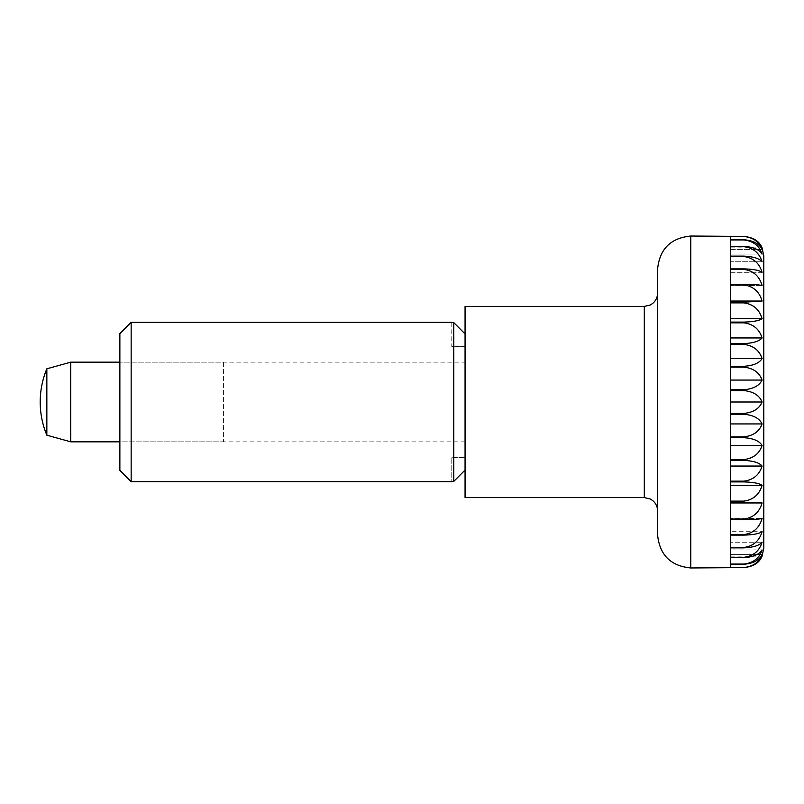 <?xml version="1.0" encoding="UTF-8"?>
<svg xmlns="http://www.w3.org/2000/svg" width="804" height="804" viewBox="0 0 804 804"><rect width="100%" height="100%" fill="white"/><g stroke="black" fill="none" stroke-linecap="round" stroke-linejoin="round"><path stroke-width="0.6" stroke-dasharray="4.02 3.01" d="M657.582 534.771L657.582 269.229M465.064 497.596L465.064 306.404M70.742 441.828L70.742 362.172M46.843 435.195L46.843 368.805M730.605 236.034L743.881 236.426C753.308 237.371 759.368 241.17 762.071 247.843L730.605 247.843L730.605 236.426L730.605 247.843M743.881 236.487L730.605 236.487L730.605 239.743L743.881 239.743C753.308 240.537 759.368 243.763 762.071 249.411C759.368 241.863 753.308 237.552 743.881 236.487L743.881 236.426M743.881 239.924L730.605 239.924L730.605 246.356L743.881 246.356C753.308 246.989 759.368 249.572 762.071 254.084C759.368 245.813 753.308 241.089 743.881 239.924L743.881 239.743M743.881 246.647L730.605 246.647L730.605 256.134L743.881 256.134C753.308 256.597 759.368 258.476 762.071 261.772C759.368 252.938 753.308 247.893 743.881 246.647L743.881 246.356M743.881 256.546L730.605 256.546L730.605 268.888L743.881 268.888C753.308 269.169 759.368 270.315 762.071 272.315C759.368 263.099 753.308 257.843 743.881 256.546L743.881 256.134M743.881 269.4L730.605 269.4L730.605 284.345L743.881 284.345C753.308 284.435 759.368 284.827 762.071 285.5C759.368 276.084 753.308 270.717 743.881 269.4L743.881 268.888M743.881 284.948L730.605 284.948L730.605 302.203L762.071 301.048C759.368 291.641 753.308 286.274 743.881 284.948L743.881 284.345M743.881 302.887L730.605 302.887L730.605 322.092L743.881 322.092C753.308 321.801 759.368 320.665 762.071 318.655C759.368 309.439 753.308 304.183 743.881 302.887L743.881 302.203M743.881 322.836L730.605 322.836L730.605 343.599L743.881 343.599C753.308 343.137 759.368 341.258 762.071 337.961C759.368 329.117 753.308 324.082 743.881 322.836L743.881 322.092M743.881 344.403L730.605 344.403L730.605 366.302L743.881 366.302C753.308 365.669 759.368 363.086 762.071 358.574C759.368 350.293 753.308 345.569 743.881 344.403L743.881 343.599M743.881 367.137L730.605 367.137L730.605 389.739L743.881 389.739C753.308 388.935 759.368 385.719 762.071 380.061C759.368 372.513 753.308 368.202 743.881 367.137L743.881 366.302M743.881 390.583L730.605 390.583L730.605 413.417L730.605 402L730.605 413.417L743.881 413.417C753.308 412.472 759.368 408.673 762.071 402C759.368 395.327 753.308 391.528 743.881 390.583L743.881 389.739M763.8 548.047L763.8 255.953M762.071 402L730.605 402M762.071 423.939C759.368 418.281 753.308 415.065 743.881 414.261L730.605 414.261L730.605 436.863L743.881 436.863C753.308 435.798 759.368 431.487 762.071 423.939L730.605 423.939L730.605 436.863L730.605 423.939M730.605 389.739L730.605 367.137L730.605 389.739M730.605 366.302L730.605 344.403L730.605 366.302M730.605 343.599L730.605 322.836L730.605 343.599M730.605 322.092L730.605 302.887L730.605 322.092M730.605 302.203L730.605 284.948L730.605 302.203M762.071 285.5L730.605 285.5L730.605 269.4L730.605 285.5L730.605 284.345L730.605 285.5L762.071 285.5M762.071 272.315L730.605 272.315L730.605 256.546L730.605 272.315L730.605 268.888L730.605 272.315L762.071 272.315M762.071 261.772L730.605 261.772L730.605 246.647L730.605 261.772L730.605 256.134L730.605 261.772L762.071 261.772M762.071 254.084L730.605 254.084L730.605 239.924L730.605 254.084L730.605 246.356L730.605 254.084L762.071 254.084M762.071 249.411L730.605 249.411L730.605 236.487L730.605 249.411L730.605 239.743L730.605 249.411L762.071 249.411M762.071 301.048L730.605 301.048M762.071 318.655L730.605 318.655M762.071 337.961L730.605 337.961M762.071 358.574L730.605 358.574M762.071 380.061L730.605 380.061M762.071 445.426C759.368 440.914 753.308 438.331 743.881 437.698L730.605 437.698L730.605 459.597L730.605 437.698L730.605 459.597L743.881 459.597C753.308 458.431 759.368 453.707 762.071 445.426L730.605 445.426M762.071 466.039C759.368 462.742 753.308 460.863 743.881 460.401L730.605 460.401L730.605 481.164L730.605 460.401L730.605 481.164L743.881 481.164C753.308 479.918 759.368 474.883 762.071 466.039L730.605 466.039M762.071 485.345C759.368 483.335 753.308 482.199 743.881 481.908L730.605 481.908L730.605 501.113L730.605 481.908L730.605 501.113L743.881 501.113C753.308 499.817 759.368 494.56 762.071 485.345L730.605 485.345M762.071 502.952L730.605 501.796L730.605 519.052L730.605 501.796L730.605 519.052L743.881 519.052C753.308 517.726 759.368 512.359 762.071 502.952L730.605 502.952M762.071 518.5C759.368 519.173 753.308 519.565 743.881 519.655L730.605 519.655L730.605 534.6L730.605 518.5L730.605 534.6L743.881 534.6C753.308 533.283 759.368 527.916 762.071 518.5L730.605 518.5L762.071 518.5M762.071 531.685C759.368 533.685 753.308 534.831 743.881 535.112L730.605 535.112L730.605 547.454L730.605 531.685L730.605 547.454L743.881 547.454C753.308 546.157 759.368 540.901 762.071 531.685L730.605 531.685L762.071 531.685M762.071 542.228C759.368 545.524 753.308 547.403 743.881 547.866L730.605 547.866L730.605 557.353L730.605 542.228L730.605 557.353L743.881 557.353C753.308 556.107 759.368 551.062 762.071 542.228L730.605 542.228L762.071 542.228M762.071 549.916C759.368 554.428 753.308 557.011 743.881 557.644L730.605 557.644L730.605 549.916L730.605 564.076L730.605 549.916L730.605 564.076L743.881 564.076C753.308 562.911 759.368 558.187 762.071 549.916L730.605 549.916L762.071 549.916M762.071 554.589C759.368 560.237 753.308 563.463 743.881 564.257L730.605 564.257L730.605 554.589L730.605 567.513L730.605 554.589L730.605 567.513L743.881 567.513C753.308 566.448 759.368 562.137 762.071 554.589L730.605 554.589L762.071 554.589M730.605 556.157L762.071 556.157C759.368 562.83 753.308 566.629 743.881 567.574L730.605 567.574L730.605 556.157L730.605 567.966M223.422 362.172L223.422 441.828L223.422 362.172L119.866 362.172L119.866 441.828L223.422 441.828M119.866 470.38L119.866 333.62M131.152 481.666L131.152 322.334M451.788 322.615L451.788 346.635L465.064 346.635L451.788 346.635L451.788 322.615L453.778 322.615L465.064 333.941L465.064 346.635L451.788 346.233M451.788 457.767L465.064 457.365L451.788 457.365L465.064 457.365L465.064 470.059L453.778 481.385L453.778 322.615M453.778 481.385L451.788 481.385L451.788 457.365L451.788 481.385M465.064 346.233L465.064 457.767M465.064 441.828L119.866 441.828L119.866 362.172L465.064 362.172M690.777 567.966L690.777 236.034M644.305 497.596L644.305 306.404M743.881 535.112L743.881 534.6M743.881 519.655L743.881 519.052M743.881 501.796L743.881 501.113M743.881 481.908L743.881 481.164M743.881 460.401L743.881 459.597M743.881 437.698L743.881 436.863M743.881 414.261L743.881 413.417"/><path stroke-width="1.21" d="M657.582 269.229L657.582 534.771C659.551 554.931 670.616 565.996 690.777 567.966L690.777 236.034C670.616 238.004 659.551 249.069 657.582 269.229M644.305 497.596L644.305 306.404L465.064 306.404L465.064 497.596L644.305 497.596L650.145 498.952L652.526 500.45C655.803 503.143 657.491 506.62 657.582 510.872M70.742 362.172L70.742 441.828L46.843 435.195L46.843 368.805L70.742 362.172L119.866 362.172M730.605 402L730.605 390.583L743.881 390.583C753.308 391.528 759.368 395.327 762.071 402C759.368 408.673 753.308 412.472 743.881 413.417L730.605 413.417L730.605 402L762.071 402M743.881 389.739L730.605 389.739L730.605 367.137L743.881 367.137C753.308 368.202 759.368 372.513 762.071 380.061C759.368 385.719 753.308 388.935 743.881 389.739L743.881 390.583M743.881 366.302L730.605 366.302L730.605 344.403L743.881 344.403C753.308 345.569 759.368 350.293 762.071 358.574C759.368 363.086 753.308 365.669 743.881 366.302L743.881 367.137M743.881 343.599L730.605 343.599L730.605 322.836L743.881 322.836C753.308 324.082 759.368 329.117 762.071 337.961C759.368 341.258 753.308 343.137 743.881 343.599L743.881 344.403M743.881 322.092L730.605 322.092L730.605 302.887L743.881 302.887C753.308 304.183 759.368 309.439 762.071 318.655C759.368 320.665 753.308 321.801 743.881 322.092L743.881 322.836M743.881 302.203L730.605 302.203L730.605 284.948L743.881 284.948C753.308 286.274 759.368 291.641 762.071 301.048L743.881 302.203L743.881 302.887M743.881 284.345L730.605 284.345L730.605 269.4L743.881 269.4C753.308 270.717 759.368 276.084 762.071 285.5C759.368 284.827 753.308 284.435 743.881 284.345L743.881 284.948M743.881 268.888L730.605 268.888L730.605 256.546L743.881 256.546C753.308 257.843 759.368 263.099 762.071 272.315C759.368 270.315 753.308 269.169 743.881 268.888L743.881 269.4M743.881 256.134L730.605 256.134L730.605 246.647L743.881 246.647C753.308 247.893 759.368 252.938 762.071 261.772C759.368 258.476 753.308 256.597 743.881 256.134L743.881 256.546M743.881 246.356L730.605 246.356L730.605 239.924L743.881 239.924C753.308 241.089 759.368 245.813 762.071 254.084C759.368 249.572 753.308 246.989 743.881 246.356L743.881 246.647M743.881 239.743L730.605 239.743L730.605 236.487L743.881 236.487C753.308 237.552 759.368 241.863 762.071 249.411C759.368 243.763 753.308 240.537 743.881 239.743L743.881 239.924M690.777 567.966L743.881 567.574C753.308 566.629 759.368 562.83 762.071 556.157L763.8 548.047L763.8 255.953L762.071 247.843C759.368 241.17 753.308 237.371 743.881 236.426L690.777 236.034M762.071 380.061L730.605 380.061M762.071 358.574L730.605 358.574M762.071 337.961L730.605 337.961M762.071 318.655L730.605 318.655M762.071 301.048L730.605 301.048M762.071 554.589C759.368 562.137 753.308 566.448 743.881 567.513L730.605 567.513L730.605 564.257L743.881 564.257C753.308 563.463 759.368 560.237 762.071 554.589M762.071 549.916C759.368 558.187 753.308 562.911 743.881 564.076L730.605 564.076L730.605 557.644L743.881 557.644C753.308 557.011 759.368 554.428 762.071 549.916M762.071 542.228C759.368 551.062 753.308 556.107 743.881 557.353L730.605 557.353L730.605 547.866L743.881 547.866C753.308 547.403 759.368 545.524 762.071 542.228M762.071 531.685C759.368 540.901 753.308 546.157 743.881 547.454L730.605 547.454L730.605 535.112L743.881 535.112C753.308 534.831 759.368 533.685 762.071 531.685M762.071 518.5C759.368 527.916 753.308 533.283 743.881 534.6L730.605 534.6L730.605 519.655L743.881 519.655C753.308 519.565 759.368 519.173 762.071 518.5M762.071 502.952C759.368 512.359 753.308 517.726 743.881 519.052L730.605 519.052L730.605 501.796L762.071 502.952L730.605 502.952M762.071 485.345C759.368 494.56 753.308 499.817 743.881 501.113L730.605 501.113L730.605 481.908L743.881 481.908C753.308 482.199 759.368 483.335 762.071 485.345L730.605 485.345M762.071 466.039C759.368 474.883 753.308 479.918 743.881 481.164L730.605 481.164L730.605 460.401L743.881 460.401C753.308 460.863 759.368 462.742 762.071 466.039L730.605 466.039M762.071 445.426C759.368 453.707 753.308 458.431 743.881 459.597L730.605 459.597L730.605 437.698L743.881 437.698C753.308 438.331 759.368 440.914 762.071 445.426L730.605 445.426M762.071 423.939C759.368 431.487 753.308 435.798 743.881 436.863L730.605 436.863L730.605 414.261L743.881 414.261C753.308 415.065 759.368 418.281 762.071 423.939L730.605 423.939M451.788 322.334L131.152 322.334L119.866 333.62L119.866 470.38L131.152 481.666L451.788 481.666M451.788 481.385L453.778 481.385L465.064 470.059L465.064 333.941L453.778 322.615L451.788 322.615M453.778 322.615L453.778 481.385M131.152 322.334L131.152 481.666M743.881 413.417L743.881 414.261M743.881 436.863L743.881 437.698M743.881 459.597L743.881 460.401M743.881 481.164L743.881 481.908M743.881 501.113L743.881 501.796M743.881 519.052L743.881 519.655M743.881 534.6L743.881 535.112M46.843 368.805A86.299 86.299 0 0 0 46.843 435.195M119.866 441.828L70.742 441.828M644.305 306.404L650.145 305.048L652.526 303.55C655.803 300.857 657.491 297.379 657.582 293.128"/></g></svg>
